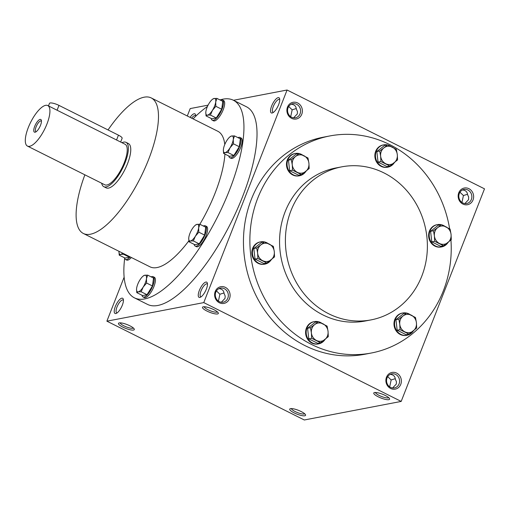<?xml version="1.0" encoding="UTF-8"?>
<svg xmlns="http://www.w3.org/2000/svg" width="510" height="510" viewBox="0 0 510 510"><rect width="100%" height="100%" fill="white"/><g stroke="black" fill="none" stroke-linecap="round" stroke-linejoin="round"><path stroke-width="0.76" d="M117.102 312.904A7.159 2.467 116.6 0 1 116.745 312.815A7.159 2.467 116.6 0 1 117 306.975A7.159 2.467 116.6 0 1 123.152 300.014A7.159 2.467 116.6 0 1 123.439 300.243M133.416 328.045A7.159 1.715 21.4 0 1 126.238 326.865A7.159 1.715 21.4 0 1 120.169 322.849M216.444 290.91L219.906 294.244L218.414 301.123M221.321 302.258L225.031 298.369L225.19 296.074L224.075 293.441C223.769 290.522 222.06 288.928 218.949 288.647M215.8 292.16A7.159 6.496 -100.8 0 1 220.467 288.137A7.159 6.496 -100.8 0 1 228.193 293.945A7.159 6.496 -100.8 0 1 223.157 302.2A7.159 6.496 -100.8 0 1 216.782 299.51A7.159 6.496 -100.8 0 1 215.8 292.16M215.226 291.49A8.498 7.714 -100.8 0 1 228.544 290.196A8.498 7.714 -100.8 0 1 223.323 303.501A8.498 7.714 -100.8 0 1 215.226 291.49M387.702 376.629L391.164 379.969L389.678 386.848M387.064 377.884A7.159 6.496 -100.8 0 1 391.725 373.862A7.159 6.496 -100.8 0 1 399.457 379.669A7.159 6.496 -100.8 0 1 394.421 387.919A7.159 6.496 -100.8 0 1 388.04 385.235A7.159 6.496 -100.8 0 1 387.064 377.884M386.491 377.215A8.498 7.714 -100.8 0 1 399.802 375.915A8.498 7.714 -100.8 0 1 394.587 389.226A8.498 7.714 -100.8 0 1 386.491 377.215M288.711 106.494L292.173 109.828L290.687 116.713M288.073 107.744A7.159 6.496 -100.8 0 1 292.734 103.721A7.159 6.496 -100.8 0 1 300.466 109.529A7.159 6.496 -100.8 0 1 295.43 117.784A7.159 6.496 -100.8 0 1 289.049 115.094A7.159 6.496 -100.8 0 1 288.073 107.744M287.5 107.075A8.498 7.714 -100.8 0 1 300.811 105.78A8.498 7.714 -100.8 0 1 295.596 119.091A8.498 7.714 -100.8 0 1 287.5 107.075M459.975 192.219L463.437 195.553L461.952 202.432M459.331 193.469A7.159 6.496 -100.8 0 1 463.998 189.446A7.159 6.496 -100.8 0 1 471.724 195.253A7.159 6.496 -100.8 0 1 466.695 203.509A7.159 6.496 -100.8 0 1 460.313 200.819A7.159 6.496 -100.8 0 1 459.331 193.469M458.764 192.799A8.498 7.714 -100.8 0 1 472.075 191.505A8.498 7.714 -100.8 0 1 466.854 204.81A8.498 7.714 -100.8 0 1 458.764 192.799M304.68 413.769A7.159 1.715 21.4 0 1 297.496 412.59A7.159 1.715 21.4 0 1 291.427 408.574M290.509 408.637A8.498 2.034 21.4 0 1 298.834 410.493A8.498 2.034 21.4 0 1 305.503 414.745A8.498 2.034 21.4 0 1 296.903 414.101A8.498 2.034 21.4 0 1 290.158 408.733A8.498 2.034 21.4 0 1 290.509 408.637M119.251 322.913A8.498 2.034 21.4 0 1 127.576 324.768A8.498 2.034 21.4 0 1 134.238 329.02A8.498 2.034 21.4 0 1 125.645 328.376A8.498 2.034 21.4 0 1 118.9 323.008A8.498 2.034 21.4 0 1 119.251 322.913M388.824 399.674A8.498 2.034 -158.6 0 0 389.538 398.642A8.498 2.034 -158.6 0 0 382.43 394.211A8.498 2.034 -158.6 0 0 374.2 392.63A8.498 2.034 -158.6 0 0 378.592 396.978A8.498 2.034 -158.6 0 0 388.824 399.674M375.468 392.47A7.159 1.715 -158.6 0 0 380.702 396.142A7.159 1.715 -158.6 0 0 388.174 397.896A7.159 1.715 -158.6 0 0 388.716 397.66M217.56 313.95A8.498 2.034 -158.6 0 0 218.28 312.917A8.498 2.034 -158.6 0 0 211.165 308.486A8.498 2.034 -158.6 0 0 202.935 306.905A8.498 2.034 -158.6 0 0 207.334 311.253A8.498 2.034 -158.6 0 0 217.56 313.95M204.204 306.746A7.159 1.715 -158.6 0 0 209.444 310.418A7.159 1.715 -158.6 0 0 216.909 312.177A7.159 1.715 -158.6 0 0 217.458 311.941M464.852 203.573L468.562 199.678L468.652 196.994L467.606 194.756C467.3 191.837 465.592 190.236 462.481 189.956M293.588 117.848L297.304 113.953L297.464 111.658L296.342 109.032C296.036 106.112 294.327 104.512 291.223 104.231M392.579 387.982L396.295 384.094L396.455 381.799L395.333 379.166C395.027 376.246 393.318 374.646 390.214 374.372M371.35 353.009L364.93 354.24A110.498 100.311 -100.8 0 1 266.462 312.726A110.498 100.311 -100.8 0 1 251.366 199.282A110.498 100.311 -100.8 0 1 323.334 137.19L329.753 135.96A110.498 100.311 79.2 0 0 252.036 263.364A110.498 100.311 79.2 0 0 371.35 353.009A110.498 100.311 79.2 0 0 443.317 290.923A110.498 100.311 79.2 0 0 450.942 240.019M124.134 277.153L106.883 321.166L203.764 302.602L401.185 401.421L484.5 188.834L287.073 90.015L233.472 100.285M203.764 302.602L287.073 90.015M106.883 321.166L304.311 419.985L401.185 401.421M208.08 105.149L190.198 108.579L187.291 115.987M115.324 306.523A8.498 2.926 116.6 0 1 119.926 299.3A8.498 2.926 116.6 0 1 123.324 299.262A8.498 2.926 116.6 0 1 121.444 307.16A8.498 2.926 116.6 0 1 116.248 313.401A8.498 2.926 116.6 0 1 115.324 306.523M206.365 289.074A8.498 2.926 -63.4 0 0 207.36 283.152A8.498 2.926 -63.4 0 0 200.245 288.43A8.498 2.926 -63.4 0 0 200.283 297.298A8.498 2.926 -63.4 0 0 206.365 289.074M190.083 117.383A8.498 2.926 116.6 0 1 195.591 114.846A8.498 2.926 116.6 0 1 195.706 116.248M278.632 104.658A8.498 2.926 -63.4 0 0 279.633 98.742A8.498 2.926 -63.4 0 0 272.519 104.021A8.498 2.926 -63.4 0 0 272.557 112.882A8.498 2.926 -63.4 0 0 278.632 104.658M134.436 297.853L147.517 304.4A110.498 38.059 -63.4 0 0 242.499 196.866A110.498 38.059 -63.4 0 0 246.438 106.775L233.357 100.228A110.498 38.059 116.6 0 1 217.929 216.074A110.498 38.059 116.6 0 1 134.436 297.853A110.498 38.059 116.6 0 1 124.65 258.5M341.719 166.846L335.886 167.962A77.915 70.731 79.2 0 0 281.087 257.799A77.915 70.731 79.2 0 0 365.217 321.013L371.05 319.891A77.915 70.731 79.2 0 0 421.802 276.108A77.915 70.731 79.2 0 0 411.156 196.114A77.915 70.731 79.2 0 0 341.719 166.846A77.915 70.731 79.2 0 0 286.92 256.683A77.915 70.731 79.2 0 0 371.05 319.891M449.642 228.837A110.498 100.311 79.2 0 0 329.753 135.96M108.037 129.948A75.792 26.106 116.6 0 1 151.221 97.926A75.792 26.106 116.6 0 1 140.639 177.391A75.792 26.106 116.6 0 1 83.372 233.478A75.792 26.106 116.6 0 1 84.87 174.822M151.221 97.926L217.821 131.268A75.792 26.106 116.6 0 1 224.789 144.477M224.929 154.065A75.792 26.106 116.6 0 1 199.85 224.272L196.987 224.349A9.205 3.175 -63.4 0 0 195.107 225.414A9.205 3.175 -63.4 0 0 192.072 229.137A9.205 3.175 -63.4 0 0 188.808 237.462A9.205 3.175 -63.4 0 0 188.738 238.125A9.205 3.175 -63.4 0 0 190.459 240.994A9.205 3.175 -63.4 0 0 195.381 236.206A9.205 3.175 -63.4 0 0 198.639 227.881A9.205 3.175 -63.4 0 0 196.987 224.349L195.489 225.114M188.834 240.841A75.792 26.106 116.6 0 1 149.972 266.819L83.372 233.478M126.015 142.347L128.392 143.533A24.792 8.536 116.6 0 1 124.931 169.524A24.792 8.536 116.6 0 1 106.195 187.871L103.817 186.685A24.792 8.536 -63.4 0 0 125.128 162.556A24.792 8.536 -63.4 0 0 126.015 142.347A24.792 8.536 -63.4 0 0 121.966 142.698M193.054 118.868A110.498 38.059 116.6 0 1 207.449 106.462M219.988 99.934A110.498 38.059 116.6 0 1 233.357 100.228M292.173 109.828L296.297 108.522M463.437 195.553L467.555 194.246M395.288 378.656L391.164 379.969M279.754 99.724A7.159 2.467 -63.4 0 0 279.461 99.495A7.159 2.467 -63.4 0 0 274.055 104.792A7.159 2.467 -63.4 0 0 273.054 112.296A7.159 2.467 -63.4 0 0 273.411 112.391M191.664 118.173A7.159 2.467 116.6 0 1 195.426 115.598A7.159 2.467 116.6 0 1 195.712 115.827M207.481 284.134A7.159 2.467 -63.4 0 0 207.194 283.904A7.159 2.467 -63.4 0 0 201.781 289.202A7.159 2.467 -63.4 0 0 200.787 296.712A7.159 2.467 -63.4 0 0 201.144 296.801M224.024 292.938L219.906 294.244M41.457 121.176A5.935 2.046 -63.4 0 0 41.233 120.998A5.935 2.046 -63.4 0 0 36.752 125.39A5.935 2.046 -63.4 0 0 35.923 131.605A5.935 2.046 -63.4 0 0 36.197 131.682M48.476 105.908L49.47 103.371A7.083 1.696 21.4 0 1 58.981 105.391L118.448 135.156A7.083 1.696 21.4 0 1 122.126 138.299L120.66 142.041M101.675 183.237A24.792 8.536 -63.4 0 0 103.817 186.685M27.463 146.089L104.773 184.786A22.669 7.809 -63.4 0 0 124.255 162.722A22.669 7.809 -63.4 0 0 125.065 144.247L47.755 105.551A22.669 7.809 -63.4 0 0 30.632 122.323A22.669 7.809 -63.4 0 0 27.463 146.089A22.669 7.809 -63.4 0 0 46.945 124.032A22.669 7.809 -63.4 0 0 47.755 105.551M40.526 125.262A7.083 2.442 -63.4 0 0 41.361 120.328A7.083 2.442 -63.4 0 0 35.426 124.727A7.083 2.442 -63.4 0 0 35.464 132.115A7.083 2.442 -63.4 0 0 40.526 125.262M212.555 99.246L214.06 98.481A9.205 3.175 -63.4 0 0 212.173 99.546A9.205 3.175 -63.4 0 0 209.138 103.275A9.205 3.175 -63.4 0 0 205.881 111.601A9.205 3.175 -63.4 0 0 205.81 112.264A9.205 3.175 -63.4 0 0 207.532 115.132A9.205 3.175 -63.4 0 0 212.447 110.338A9.205 3.175 -63.4 0 0 215.711 102.019A9.205 3.175 -63.4 0 0 214.06 98.481L216.941 98.411L222.787 101.337L221.716 109.242L216.266 117.989L211.886 118.824L206.034 115.897L205.804 112.378M211.261 118.511A11.335 3.901 -63.4 0 0 212.262 120.213L213.454 120.813A11.335 3.901 -63.4 0 0 223.195 109.784A11.335 3.901 -63.4 0 0 223.597 100.54L222.411 99.947A11.335 3.901 -63.4 0 0 220.447 100.164M212.262 120.213A11.335 3.901 -63.4 0 0 222.003 109.185A11.335 3.901 -63.4 0 0 222.411 99.947M216.941 98.411L215.711 102.019L215.864 106.316L212.447 110.338L210.413 115.056L207.532 115.132L206.034 115.897M221.716 109.242L215.864 106.316M216.266 117.989L210.413 115.056M129.763 256.702L129.444 257.219L125.065 258.054L119.212 255.127L118.983 251.608M119.008 251.315A9.205 3.175 -63.4 0 0 118.989 251.494A9.205 3.175 -63.4 0 0 120.717 254.362A9.205 3.175 -63.4 0 0 122.731 253.183M124.446 257.741A11.335 3.901 -63.4 0 0 125.447 259.443L126.633 260.043A11.335 3.901 -63.4 0 0 131.357 257.499M125.447 259.443A11.335 3.901 -63.4 0 0 130.165 256.906M123.771 253.699L123.598 254.286L120.717 254.362L119.212 255.127M129.444 257.219L123.598 254.286M143.297 275.98L144.795 275.215A9.205 3.175 -63.4 0 0 142.915 276.273A9.205 3.175 -63.4 0 0 139.88 280.003A9.205 3.175 -63.4 0 0 136.623 288.328A9.205 3.175 -63.4 0 0 136.552 288.991A9.205 3.175 -63.4 0 0 138.274 291.86A9.205 3.175 -63.4 0 0 143.189 287.066A9.205 3.175 -63.4 0 0 146.453 278.747A9.205 3.175 -63.4 0 0 144.795 275.215L147.677 275.139L153.529 278.065L152.458 285.97L147.007 294.716L142.628 295.558L136.776 292.625L136.546 289.106M142.003 295.245A11.335 3.901 -63.4 0 0 143.004 296.947L144.196 297.54A11.335 3.901 -63.4 0 0 153.937 286.512A11.335 3.901 -63.4 0 0 154.339 277.274L153.153 276.675A11.335 3.901 -63.4 0 0 151.189 276.892M143.004 296.947A11.335 3.901 -63.4 0 0 152.745 285.919A11.335 3.901 -63.4 0 0 153.153 276.675M147.677 275.139L146.453 278.747L146.606 283.044L143.189 287.066L141.155 291.784L138.274 291.86L136.776 292.625M152.458 285.97L146.606 283.044M147.007 294.716L141.155 291.784M204.644 235.104L198.798 232.177L198.639 227.881L199.869 224.272L205.721 227.199L204.644 235.104L199.193 243.85L194.814 244.692L188.961 241.759L188.732 238.24M194.189 244.379A11.335 3.901 -63.4 0 0 195.196 246.081L196.382 246.674A11.335 3.901 -63.4 0 0 206.123 235.645A11.335 3.901 -63.4 0 0 206.531 226.408L205.339 225.809A11.335 3.901 -63.4 0 0 203.375 226.026M195.196 246.081A11.335 3.901 -63.4 0 0 204.937 235.053A11.335 3.901 -63.4 0 0 205.339 225.809M198.798 232.177L195.381 236.206L193.341 240.924L190.459 240.994L188.961 241.759M199.193 243.85L193.341 240.924M230.118 136.75L231.616 135.985A9.205 3.175 -63.4 0 0 229.736 137.043A9.205 3.175 -63.4 0 0 226.701 140.773A9.205 3.175 -63.4 0 0 223.437 149.098A9.205 3.175 -63.4 0 0 223.367 149.761A9.205 3.175 -63.4 0 0 225.095 152.63A9.205 3.175 -63.4 0 0 230.01 147.836A9.205 3.175 -63.4 0 0 233.268 139.517A9.205 3.175 -63.4 0 0 231.616 135.985L234.498 135.909L240.35 138.835L239.273 146.74L233.822 155.486L229.443 156.328L223.59 153.395L223.361 149.876M228.818 156.015A11.335 3.901 -63.4 0 0 229.825 157.718L231.011 158.31A11.335 3.901 -63.4 0 0 240.752 147.282A11.335 3.901 -63.4 0 0 241.16 138.044L239.968 137.445A11.335 3.901 -63.4 0 0 238.004 137.662M229.825 157.718A11.335 3.901 -63.4 0 0 239.566 146.689A11.335 3.901 -63.4 0 0 239.968 137.445M234.498 135.909L233.268 139.517L233.427 143.814L230.01 147.836L227.97 152.554L225.095 152.63L223.59 153.395M239.273 146.74L233.427 143.814M233.822 155.486L227.97 152.554M380.906 161.549L380.645 156.207L379.708 150.992L383.909 147.881A9.205 8.358 79.2 0 0 380.645 156.207A9.205 8.358 79.2 0 0 385.713 163.716A9.205 8.358 79.2 0 0 394.039 162.907A9.205 8.358 79.2 0 0 397.303 154.587A9.205 8.358 79.2 0 0 392.235 147.071A9.205 8.358 79.2 0 0 383.909 147.881L387.434 144.904L396.359 149.373L397.303 154.587L397.564 159.93L389.838 166.018L380.906 161.549L378.037 162.103L386.962 166.566L389.838 166.018M387.434 144.904L384.565 145.452L376.839 151.54L379.708 150.992M376.839 151.54L378.037 162.103M387.358 144.916A11.335 10.289 79.2 0 0 383.628 144.878L383.048 144.993A11.335 10.289 79.2 0 0 375.073 158.062A11.335 10.289 79.2 0 0 387.313 167.255L387.9 167.14A11.335 10.289 79.2 0 0 394.3 162.703M390.94 146.44A11.335 10.289 79.2 0 0 387.6 144.974M383.628 144.878A11.335 10.289 79.2 0 0 375.66 157.947A11.335 10.289 79.2 0 0 387.9 167.14M292.523 170.161L292.262 164.813L291.325 159.605L295.526 156.493A9.205 8.358 79.2 0 0 292.262 164.813A9.205 8.358 79.2 0 0 297.33 172.329A9.205 8.358 79.2 0 0 305.656 171.519A9.205 8.358 79.2 0 0 308.913 163.194A9.205 8.358 79.2 0 0 303.852 155.677A9.205 8.358 79.2 0 0 295.526 156.493L299.051 153.51L307.976 157.979L308.913 163.194L309.181 168.536L301.455 174.63L292.523 170.161L289.654 170.71L298.579 175.179L301.455 174.63M299.051 153.51L296.183 154.065L288.456 160.153L291.325 159.605M288.456 160.153L289.654 170.71M298.975 153.529A11.335 10.289 79.2 0 0 295.245 153.491L294.665 153.599A11.335 10.289 79.2 0 0 286.69 166.668A11.335 10.289 79.2 0 0 298.93 175.861L299.517 175.752A11.335 10.289 79.2 0 0 305.917 171.309M302.558 155.053A11.335 10.289 79.2 0 0 299.217 153.58M295.245 153.491A11.335 10.289 79.2 0 0 287.277 166.553A11.335 10.289 79.2 0 0 299.517 175.752M257.894 258.525L257.633 253.183L256.696 247.968L260.897 244.857A9.205 8.358 79.2 0 0 257.633 253.183A9.205 8.358 79.2 0 0 262.701 260.693A9.205 8.358 79.2 0 0 271.027 259.883A9.205 8.358 79.2 0 0 274.284 251.558A9.205 8.358 79.2 0 0 269.223 244.048A9.205 8.358 79.2 0 0 260.897 244.857L264.422 241.874L273.347 246.343L274.284 251.558L274.546 256.9L266.826 262.994L257.894 258.525L255.025 259.074L263.95 263.542L266.826 262.994M264.422 241.874L261.547 242.428L253.827 248.517L256.696 247.968M253.827 248.517L255.025 259.074M264.346 241.893A11.335 10.289 79.2 0 0 260.616 241.855L260.036 241.963A11.335 10.289 79.2 0 0 252.061 255.032A11.335 10.289 79.2 0 0 264.301 264.225L264.881 264.116A11.335 10.289 79.2 0 0 271.288 259.673M267.928 243.417A11.335 10.289 79.2 0 0 264.588 241.944M260.616 241.855A11.335 10.289 79.2 0 0 252.648 254.923A11.335 10.289 79.2 0 0 264.881 264.116M311.648 338.277L311.387 332.934L310.45 327.72L314.651 324.609A9.205 8.358 79.2 0 0 311.387 332.934A9.205 8.358 79.2 0 0 316.455 340.45A9.205 8.358 79.2 0 0 324.781 339.634A9.205 8.358 79.2 0 0 328.038 331.315A9.205 8.358 79.2 0 0 322.977 323.799A9.205 8.358 79.2 0 0 314.651 324.609L318.176 321.631L327.101 326.1L328.038 331.315L328.3 336.657L320.58 342.745L311.648 338.277L308.779 338.831L317.704 343.3L320.58 342.745M318.176 321.631L315.301 322.18L307.581 328.274L310.45 327.72M307.581 328.274L308.779 338.831M318.093 321.644A11.335 10.289 79.2 0 0 314.37 321.606L313.79 321.721A11.335 10.289 79.2 0 0 305.815 334.789A11.335 10.289 79.2 0 0 318.055 343.982L318.635 343.867A11.335 10.289 79.2 0 0 325.042 339.43M321.676 323.174A11.335 10.289 79.2 0 0 318.342 321.702M314.37 321.606A11.335 10.289 79.2 0 0 306.402 334.675A11.335 10.289 79.2 0 0 318.635 343.867M400.031 329.67L399.77 324.328L398.833 319.113L403.034 316.002A9.205 8.358 79.2 0 0 399.77 324.328A9.205 8.358 79.2 0 0 404.838 331.838A9.205 8.358 79.2 0 0 413.164 331.028A9.205 8.358 79.2 0 0 416.421 322.702A9.205 8.358 79.2 0 0 411.36 315.193A9.205 8.358 79.2 0 0 403.034 316.002L406.559 313.019L415.484 317.488L416.421 322.702L416.683 328.045L408.963 334.139L400.031 329.67L397.162 330.219L406.087 334.688L408.963 334.139M406.559 313.019L403.684 313.573L395.964 319.662L398.833 319.113M395.964 319.662L397.162 330.219M406.476 313.038A11.335 10.289 79.2 0 0 402.753 313L402.173 313.108A11.335 10.289 79.2 0 0 394.198 326.177A11.335 10.289 79.2 0 0 406.438 335.37L407.018 335.261A11.335 10.289 79.2 0 0 413.425 330.818M410.065 314.562A11.335 10.289 79.2 0 0 406.725 313.089M402.753 313A11.335 10.289 79.2 0 0 394.785 326.068A11.335 10.289 79.2 0 0 407.018 335.261M434.66 241.306L434.399 235.964L433.462 230.749L437.663 227.638A9.205 8.358 79.2 0 0 434.399 235.964A9.205 8.358 79.2 0 0 439.467 243.474A9.205 8.358 79.2 0 0 447.793 242.664A9.205 8.358 79.2 0 0 451.05 234.339A9.205 8.358 79.2 0 0 445.989 226.829A9.205 8.358 79.2 0 0 437.663 227.638L441.188 224.655L450.113 229.124L451.05 234.339L451.312 239.681L443.592 245.775L434.66 241.306L431.791 241.855L440.716 246.324L443.592 245.775M441.188 224.655L438.319 225.21L430.593 231.298L433.462 230.749M430.593 231.298L431.791 241.855M441.112 224.674A11.335 10.289 79.2 0 0 437.382 224.636L436.802 224.744A11.335 10.289 79.2 0 0 428.827 237.813A11.335 10.289 79.2 0 0 441.067 247.006L441.654 246.897A11.335 10.289 79.2 0 0 448.054 242.454M444.694 226.198A11.335 10.289 79.2 0 0 441.354 224.725M437.382 224.636A11.335 10.289 79.2 0 0 429.414 237.705A11.335 10.289 79.2 0 0 441.654 246.897M57.075 110.262L58.981 105.391M116.541 140.027L118.448 135.156M212.173 99.546L212.766 99.042M142.915 276.273L143.501 275.77M195.107 225.414L195.693 224.904M229.736 137.043L230.322 136.54"/></g></svg>
